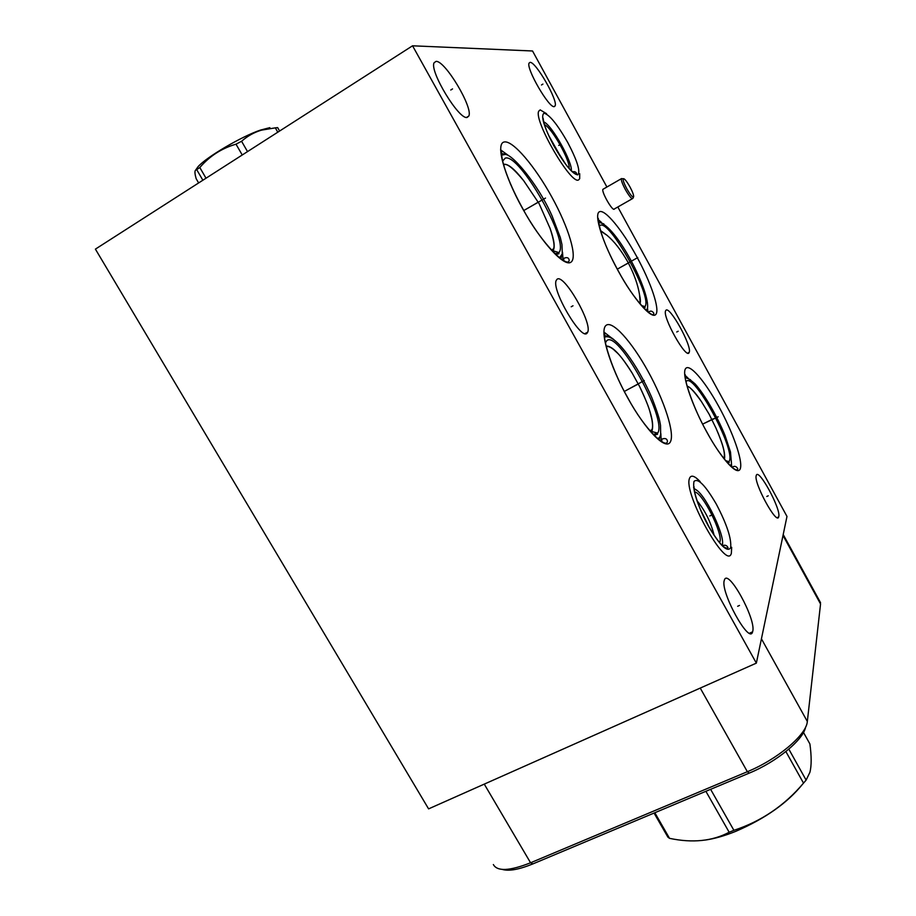 <?xml version="1.0" encoding="UTF-8"?>
<svg xmlns="http://www.w3.org/2000/svg" width="916" height="916" viewBox="0 0 916 916"><rect width="100%" height="100%" fill="white"/><g stroke="black" fill="none" stroke-linecap="round" stroke-linejoin="round"><path stroke-width="1.37" d="M502.334 869.433C508.907 871.379 519.097 869.524 532.917 863.891L749.288 773.093C776.665 761.883 803.355 739.819 805.622 727.086M617.819 206.982L786.981 516.441L756.353 663.127L428.596 808.874L95.401 249.129L412.555 45.8L532.54 50.987L606.907 187.024M493.358 864.555C497.239 871.62 509.64 871.036 530.57 862.78L747.353 771.707C777.1 759.513 805.885 735.353 807.259 722.094L820.553 603.976L818.973 599.831M756.353 663.127L412.555 45.8M731.678 547.287L731.369 553.195C727.155 571.973 682.706 492.533 689.576 478.244L689.759 477.786C691.42 474.751 694.889 476.045 700.19 481.656M579.714 173.708L579.691 178.689L578.614 179.891C571.332 185.456 533.387 120.328 538.734 111.168L540.188 109.886L546.554 113.687M614.201 209.214C612.266 210.989 601.423 191.959 602.888 189.337L603.472 189.005M778.76 516.647L778.68 516.899C776.814 525.578 753.273 482.24 756.25 475.541L756.273 475.473C758.322 467.217 781.176 509.124 778.76 516.647M689.027 352.74C686.141 359.347 662.36 316.982 665.577 310.879L665.852 310.398C669.344 304.959 692.267 346.225 689.21 352.374L689.027 352.74M554.295 106.611C549.291 108.672 525.887 68.379 529.082 63.09L530.066 62.368C535.7 61.464 558.165 100.588 555.119 105.89L554.295 106.611M467.171 117.42C459.225 120.305 429.283 71.082 434.081 62.769L436.039 61.383C445.016 60.319 473.354 107.79 468.809 116.034L467.171 117.42M587.053 333.184C581.328 340.947 551.306 289.88 556.195 280.479L557.088 279.243C563.798 273.311 592.354 322.73 587.728 332.107L587.053 333.184M752.723 631.342L752.586 631.834C749.471 645.173 719.816 591.129 724.338 580.263L724.384 580.126C727.773 567.485 756.341 619.239 752.723 631.342M714.114 535.299C711.011 522.544 705.343 511.036 697.099 500.766M700.179 508.93L709.488 527.822M659.852 437.035L659.096 439.268M607.251 336.836L604.64 335.279M606.335 346.752C607.858 346.042 610.251 346.924 613.491 349.408C617.831 353.851 618.976 352.591 632.143 373.041L639.586 386.495C650.452 408.811 654.539 423.719 651.871 431.207L651.058 432.112M639.586 386.495C650.749 410.093 649.616 411.421 651.723 418.704C652.719 423.948 652.799 427.6 651.986 429.65L650.589 431.573M632.143 373.041C620.739 354.721 612.083 345.733 606.163 346.065M561.794 255.53L560.89 258.839L561.05 256.801M504.224 154.69L501.441 153.167M503.491 164.376L503.811 164.273C508.128 163.724 514.735 169.174 523.631 180.624L539.077 203.57L550.047 228.324C553.848 239.992 554.947 246.885 553.333 248.992L552.016 250.744M503.685 165.098C506.17 162.521 512.811 167.697 523.631 180.624M552.52 251.282L553.024 250.778C555.233 247.457 554.249 239.981 550.047 228.324M687.24 386.541C688.981 385.876 693.71 390.869 701.404 401.54L709.076 414.089L715.923 428.012C725.22 449.71 724.67 454.13 724.109 458.687L724.075 458.767M701.404 401.54C695.358 392.54 690.595 387.388 687.115 386.083M724.407 459.191C725.598 453.855 722.77 443.459 715.923 428.012M600.598 231.004L606.861 235.172C614.155 241.263 621.105 250.16 627.735 261.827C634.009 273.689 637.937 284.636 639.517 294.643C640.502 299.12 640.662 302.108 639.986 303.631L639.94 303.757M640.273 304.169L639.517 294.643M606.861 235.172L600.449 230.523M562.161 159.304L548.707 135.476M710.621 789.329L733.899 830.32L729.17 832.255C712.35 841.174 692.462 843.201 669.516 838.335L667.878 837.121L654.058 813.053M802.588 784.188C787.531 802.885 765.238 818.606 735.708 831.362C724.625 835.839 714.514 838.735 705.389 840.041M705.893 791.31L729.17 832.255M654.826 812.732L669.516 838.335M785.882 751.567L803.515 783.123C784.485 805.622 761.276 821.354 733.899 830.32M788.825 749.139L806.114 780.1L803.515 783.123M803.492 732.434L809.904 743.964C811.576 756.307 811.576 765.753 809.916 772.291L806.114 780.1M279.609 131.034L277.651 127.61L275.315 127.851L277.8 132.19M198.646 182.948L196.173 178.712C194.581 173.158 194.536 170.261 196.058 169.998L199.814 167.536C209.604 156.109 221.672 148.323 236.007 144.19L241.572 141.27C247.595 135.969 254.27 132.259 261.564 130.129L275.315 127.851M195.589 170.181L197.971 166.792C206.306 157.14 241.503 136.45 260.522 130.061L269.865 127.645M202.871 180.234L196.94 170.044M206.02 178.208L199.814 167.536M242.248 154.987L236.007 144.19M247.526 151.598L241.572 141.27M623.178 178.757C624.265 178.196 626.555 180.956 630.025 187.036C632.532 191.765 633.735 194.982 633.654 196.688C632.773 197.776 630.471 195.097 626.739 188.627C624.048 183.509 622.857 180.223 623.178 178.757L621.346 178.7C621.117 180.441 622.433 184.024 625.296 189.44C629.269 196.333 631.788 199.333 632.864 198.406M622.502 178.7L621.392 178.597M709.808 515.948L711.514 515.124L709.808 515.948M635.727 385.373L637.433 384.48M635.979 385.052L637.685 384.159M644.257 380.529L624.357 391.441M535.219 203.902L536.913 202.917M535.654 203.73L537.349 202.745M545.512 198.074L523.815 210.508M710.805 420.032L712.305 419.276M710.633 420.387L712.133 419.62M718.178 416.814L702.652 424.097M625.502 264.598L626.991 263.762M625.891 264.289L627.38 263.464M637.776 257.556L617.327 269.155M558.714 145.438L560.214 144.556L558.714 145.438M766.795 496.483L768.249 495.785M676.741 331.993L678.183 331.226M541.482 84.97L542.913 84.089M450.764 90.02L452.527 88.921M571.206 306.768L573.004 305.784M737.655 606.278L739.475 605.442M638.372 383.987L628.468 389.185M628.536 389.151L638.292 384.033M537.841 202.379L528.017 208.104M528.097 208.058L537.761 202.425M713.117 418.864L704.438 423.261M704.496 423.226L713.049 418.898M627.792 263.316L619.17 268.102M619.239 268.067L627.735 263.361M820.553 603.976L783.008 535.471M749.288 773.093L747.353 771.707L700.236 688.076M532.917 863.891L530.57 862.78L484.266 784.119M807.34 721.487L761.425 638.807M696.561 490.232L694.133 488.446M719.598 542.684L719.827 542.158C723.48 534.257 702.423 492.327 694.649 491.961M604.686 337.202L604.823 337.168C614.567 332.519 637.834 365.232 651.94 397.91C660.07 418.875 659.726 421.589 660.516 425.368L660.676 434.459L659.772 437.172L657.768 438.798M613.835 339.584C609.758 336.264 606.69 335.256 604.652 336.55M651.688 431.482L657.631 433.131C667.833 419.883 617.132 328.077 606.541 340.958L605.465 342.824M654.001 435.283L657.585 434.241L657.436 433.417L653.165 434.413M501.579 155.056L504.121 154.69C509.994 151.06 537.646 183.143 552.073 215.958L560.34 237.61L561.955 244.538L562.287 253.755L559.539 257.831M501.533 154.586L502.804 153.98C504.853 153.544 507.624 154.667 511.139 157.357M554.684 253.503L557.981 253.354L558.875 252.564C569.924 241.973 519.521 152.846 505.22 158.136L502.655 161.124M731.163 464.481L730.304 465.775M690.538 379.774L685.34 377.438M725.495 460.53L728.964 461.744L729.342 461.011C735.571 448.771 692.84 370.304 686.038 381.709M727.98 463.393L729.193 462.523L728.964 461.744L727.258 462.591M598.526 222.416L598.892 222.382C616.239 224.935 650.165 291.46 647.498 308.165L646.352 310.581M603.93 223.996L598.434 221.752M643.158 307.421L644.864 306.597C653.371 298.284 609.312 218.374 600.003 225.485L599.282 226.195M544.39 122.286L543.6 121.702M569.099 168.418C570.531 160.976 551.604 127.347 544.425 124.668M716.335 504.166C705.309 485.24 697.866 477.671 693.973 481.461C692.393 489.705 697.133 504.476 708.217 525.761C719.839 545.421 727.315 552.749 730.659 547.745C731.632 538.768 726.857 524.238 716.335 504.166M648.024 371.289C631.662 341.531 612.083 319.684 605.9 325.512C599.442 330.848 609.495 365.221 627.712 397.887C645.849 430.657 665.943 450.752 670.34 441.936C675.023 433.6 664.455 400.956 648.024 371.289M661.81 439.085L661.81 441.661M551.741 196.871C534.875 166.208 512.903 140.24 504.292 141.969C495.407 143.182 503.685 174.635 522.544 208.47C541.299 242.339 564.153 267.163 570.874 262.239C577.87 257.808 568.699 227.5 551.741 196.871M563.718 258.278L563.787 260.613M718.877 406.658C704.851 380.953 689.29 362.85 685.523 368.724C681.538 374.186 691.431 404.219 706.786 432.043C722.083 459.969 737.838 476.686 740.311 468.614C743.025 460.943 732.937 432.272 718.877 406.658M636.631 256.423C622.25 230.042 604.938 208.882 599.43 211.768C593.694 214.218 602.327 242.145 618.151 270.815C633.895 299.543 651.62 319.684 655.776 314.474C660.15 309.688 651.093 282.758 636.631 256.423M567.725 142.461C557.363 124.358 549.451 114.603 543.978 113.195C540.6 115.794 543.898 126.683 553.859 145.85C564.783 164.708 572.775 174.384 577.813 174.864C580.641 171.51 577.275 160.712 567.725 142.461M783.203 534.543L820.564 602.717M722.14 545.18C726.136 537.818 704.37 491.056 694.168 488.926M651.986 429.65L649.902 430.783M553.024 250.778L558.875 252.564L558.897 253.812L555.554 254.35M553.333 248.992L551.409 250.091M731.472 463.256L730.487 451.989L725.071 435.581C717.159 416.173 704.656 394.567 695.118 383.93C689.279 378.835 686.05 376.911 685.42 378.159M647.028 309.711L646.673 310.868M641.429 305.509L644.864 306.597L645.104 307.364L643.891 308.188M571.275 170.742C572.969 162.956 551.65 124.347 543.635 121.874M777.18 517.62L778.68 516.899M687.79 353.118L689.21 352.374M553.928 106.599L555.119 105.89M466.553 117.42L468.809 116.034M585.015 333.584L587.728 332.107M749.551 633.208L752.586 631.834M197.971 166.792L196.058 169.998M260.522 130.061L261.564 130.129M722.403 545.684C725.094 544.665 726.983 545.364 728.071 547.779C724.659 549.737 718.052 542.352 708.251 525.624C699.687 510.945 693.24 490.632 694.099 486.877L693.618 487.61M660.837 433.543L661.089 439.062C659.669 440.619 666.688 435.73 667.455 441.34C666.676 449.401 645.036 430.302 627.781 397.784C612.472 371.198 602.911 339.573 604.697 334.248L603.93 334.443M611.167 337.649L603.896 332.027M562.504 252.186L562.951 258.61C561.382 259.938 568.378 254.728 569.191 260.236C568.378 269.029 541.928 244.858 522.647 208.424C510.269 186.12 501.052 162.636 501.51 151.415L501.59 150.98M508.38 155.468L500.594 149.835M731.437 463.485L731.712 467.034M732.124 467.389C734.288 465.637 736.178 466.084 737.781 468.717C737.037 474.545 720.766 458.263 706.82 431.963C692.565 407.093 683.485 377.117 685.248 374.713L684.733 375.125M687.996 378.033L685.225 375.48M647.52 308.062L647.898 311.887M648.345 312.23C650.543 310.455 652.387 310.833 653.864 313.364C653.978 320.005 634.032 300.963 618.208 270.77C606.048 248.511 599.408 231.118 598.274 218.581L598.308 218.397M601.331 222.302L598.251 219.622M572.431 171.83C574.504 171.326 575.912 171.887 576.656 173.513C576.782 176.227 569.202 169.3 565.71 164.262L553.928 145.839C547.413 133.908 543.818 124.713 543.142 118.244L543.142 118.943M633.494 197.009L632.899 198.28M613.835 209.26L632.315 198.726M602.888 189.337L621.346 178.7"/></g></svg>
